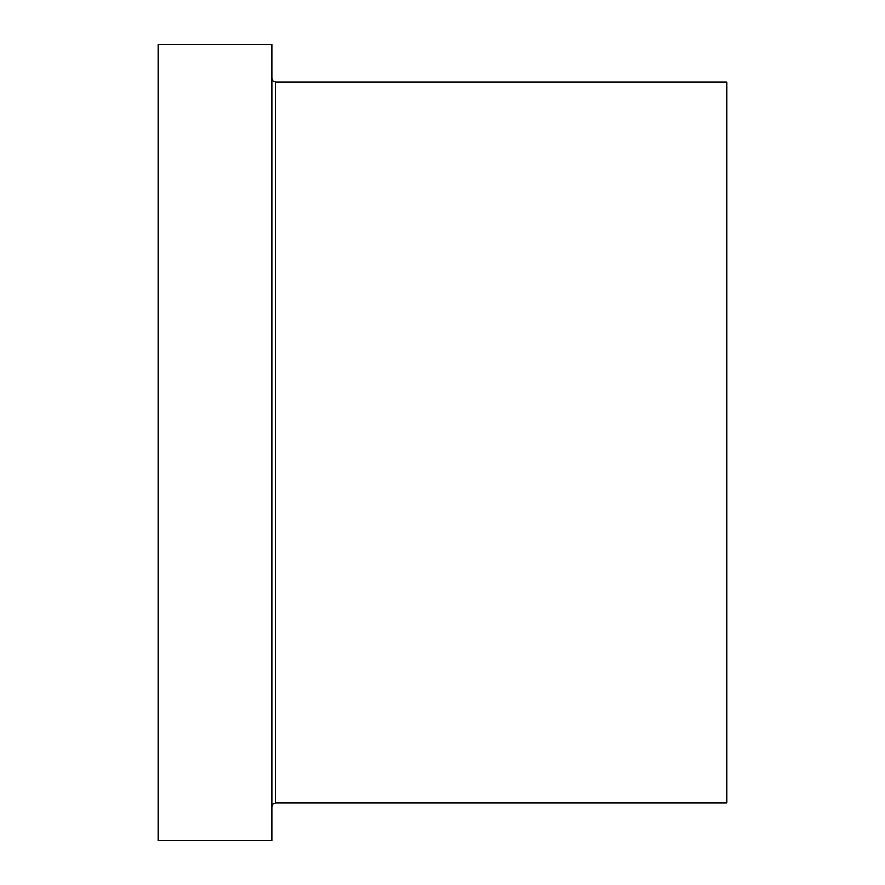 <?xml version="1.0" encoding="UTF-8"?>
<svg xmlns="http://www.w3.org/2000/svg" width="885" height="885" viewBox="0 0 885 885"><rect width="100%" height="100%" fill="white"/><g stroke="black" fill="none" stroke-linecap="round" stroke-linejoin="round"><path stroke-width="1.33" d="M158.039 442.5L158.039 44.25L271.817 44.25L271.817 840.75L158.039 840.75L158.039 442.5M275.611 82.183L275.611 802.817L726.961 802.817L726.961 82.183L275.611 82.183L272.956 81.088L271.817 78.389M275.611 802.817L272.956 803.912L271.817 806.611"/></g></svg>
